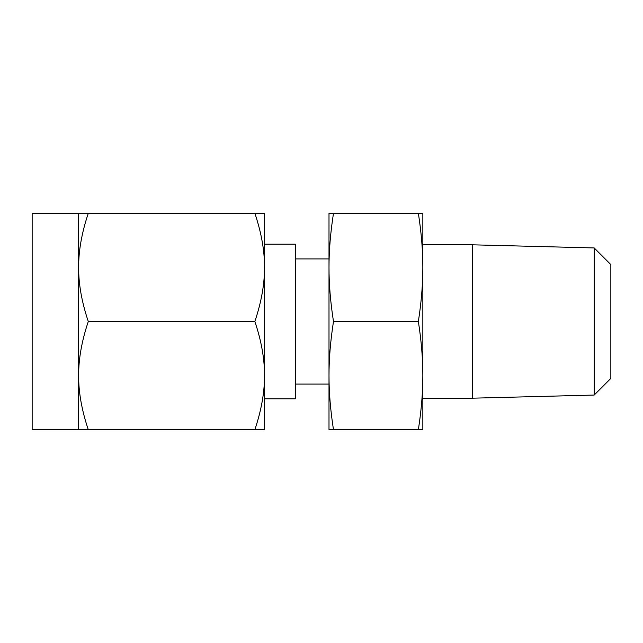 <?xml version="1.0" encoding="UTF-8"?>
<svg xmlns="http://www.w3.org/2000/svg" width="643" height="643" viewBox="0 0 643 643"><rect width="100%" height="100%" fill="white"/><g stroke="black" fill="none" stroke-linecap="round" stroke-linejoin="round"><path stroke-width="0.96" d="M333.484 213.299C330.47 232.67 328.975 250.706 328.999 267.4L328.999 213.299L422.845 213.299L422.845 321.5L422.845 244.814L472.324 244.814L472.324 398.186L422.845 398.186L422.845 321.5L422.845 429.701L418.36 429.701C421.374 410.33 422.869 392.294 422.845 375.6C422.869 358.866 421.374 340.83 418.36 321.5C421.374 302.13 422.869 284.093 422.845 267.4C422.869 250.666 421.374 232.629 418.36 213.299M594.188 247.941L610.85 264.603L610.85 378.397L594.188 395.059L594.188 247.941L472.324 244.814M333.484 429.701L328.999 429.701L328.999 267.4C328.975 284.134 330.47 302.17 333.484 321.5C330.47 340.87 328.975 358.907 328.999 375.6C328.975 392.334 330.47 410.371 333.484 429.701L418.36 429.701M333.484 321.5L418.36 321.5M264.522 375.6L264.522 429.701L254.861 429.701C261.363 410.33 264.578 392.294 264.522 375.6C264.594 358.89 261.371 340.854 254.861 321.5C261.363 302.13 264.578 284.093 264.522 267.4C264.594 250.69 261.371 232.653 254.861 213.299L264.522 213.299L264.522 398.805L295.338 398.805L295.338 244.195L264.522 244.195M78.623 213.299L32.15 213.299L32.15 429.701L78.623 429.701L78.623 213.299L88.292 213.299C81.79 232.67 78.567 250.706 78.623 267.4C78.559 284.11 81.782 302.146 88.292 321.5C81.79 340.87 78.567 358.907 78.623 375.6C78.559 392.31 81.782 410.347 88.292 429.701L78.623 429.701M264.522 267.4L264.522 321.5M254.861 429.701L88.292 429.701M254.861 213.299L88.292 213.299M254.861 321.5L88.292 321.5M594.188 395.059L472.324 398.186M328.999 258.912L295.338 258.912M328.999 384.088L295.338 384.088"/></g></svg>
